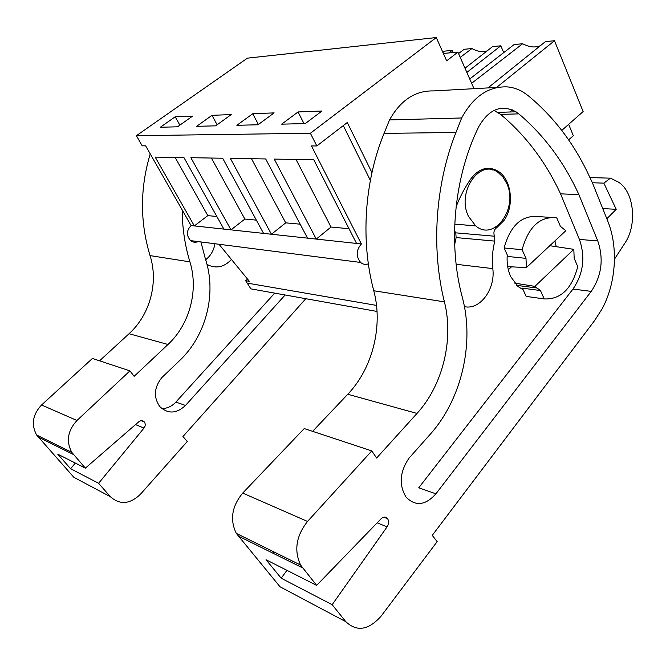 <?xml version="1.0" encoding="UTF-8"?>
<svg xmlns="http://www.w3.org/2000/svg" width="666" height="666" viewBox="0 0 666 666"><rect width="100%" height="100%" fill="white"/><g stroke="black" fill="none" stroke-linecap="round" stroke-linejoin="round"><path stroke-width="1" d="M474.009 88.678L457.908 52.106L446.661 60.856L436.272 37.546L247.419 58.158L136.397 135.697L142.191 145.829L145.646 145.837L191.092 225.566C186.397 230.544 186.23 235.564 190.593 240.609C192.932 242.407 195.454 242.732 198.16 241.583M457.908 52.106L443.356 53.447M436.272 37.546L310.389 133.258L316.833 145.954L347.294 122.511L371.944 172.611M455.419 231.91L454.512 233.583M310.389 133.258L136.397 135.697M281.66 124.159L305.303 123.56L321.969 111.006L298.068 111.946L281.66 124.159M274.134 112.887L252.747 113.728L236.863 125.3L258 124.767L274.134 112.887M231.269 114.569L212.021 115.326L196.636 126.324L215.642 125.841L231.269 114.569M160.315 127.248L177.497 126.806L192.632 116.092L175.216 116.775L160.315 127.248M218.981 244.264L249.367 281.327L245.654 280.702L247.577 279.146M245.654 280.702L250.882 288.869L377.031 311.438M316.833 145.954L311.472 145.954L361.388 243.964L356.543 243.44L313.769 159.748L274.242 159.091L316.275 239.086L307.55 238.145L265.684 158.949L230.336 158.358L271.428 234.241L263.578 233.391L222.669 158.233L190.867 157.7L230.985 229.87L223.884 229.104L183.949 157.584L155.195 157.109L194.339 225.916L191.092 225.566M370.354 180.378L343.298 125.591M376.506 305.403L247.694 283.183M527.422 296.57L526.165 296.395L522.402 288.145L540.451 290.551L544.214 298.926C560.73 299.592 571.911 288.819 577.747 266.608L574.167 258.3L573.826 249.35L549.808 245.704M573.826 249.35L534.873 286.388L540.451 290.551M534.873 286.388L514.668 283.108M526.398 267.59L565.825 230.719L560.414 226.373L556.726 217.799C540.068 216.067 528.529 226.706 522.111 249.725L504.095 247.968L507.975 256.477L525.998 258.366L526.398 267.59L507.7 266.65M468.581 216.508L475.632 225.816C494.314 242.233 518.822 207.709 506.618 183.2L503.038 177.181L498.384 172.694C480.053 157.775 456.068 192.258 468.581 216.508M496.595 87.429L554.495 40.734L583.141 111.563L561.763 130.428M512.321 109.865L509.79 111.996M515.201 111.314L514.56 111.846M554.495 40.734L545.462 41.592L487.978 87.904M540.384 45.688C535.148 47.869 529.229 47.219 522.635 43.748L471.645 83.308M522.635 43.748L514.11 44.555L469.738 78.971M298.068 111.946L303.987 123.593M252.747 113.728L258.391 124.475M212.021 115.326L217.116 124.775M175.216 116.775L179.853 125.141M503.704 52.631L500.807 45.812L466.858 72.427M458.541 53.555L464.185 49.276L471.928 48.551L460.231 57.393M453.038 52.556L452.097 50.425L448.792 52.947M361.388 243.964C356.077 250.141 355.819 256.31 360.614 262.446C362.962 264.427 365.542 264.893 368.348 263.836M223.884 229.104L194.339 225.916L207.817 215.634L175.133 157.442M263.578 233.391L230.985 229.87L244.872 219.064L211.405 158.042M307.55 238.145L271.428 234.241L285.731 222.844L251.498 158.716M356.543 243.44L316.275 239.086L331.002 227.039L296.029 159.457M544.214 298.926L526.165 296.395M522.111 249.725L525.998 258.366M504.095 247.968C510.447 225.341 521.911 214.893 538.494 216.608L550.224 217.374M452.097 50.425L444.655 51.124L442.915 52.456M500.807 45.812L492.632 46.587L465.01 68.232M487.179 50.866C482.65 52.398 477.572 51.623 471.928 48.551M568.656 124.342L573.334 135.714L568.622 139.868M207.817 215.634L216.833 216.467M331.002 227.039L349.009 228.704M285.731 222.844L300.175 224.184M244.872 219.064L256.36 220.13M417.008 413.428C442.857 385.231 453.954 339.394 444.413 301.865C431.01 248.626 435.273 184.449 455.952 132.467L461.655 117.974C473.201 96.745 488.278 86.372 506.868 86.863C512.595 87.263 518.04 89.019 523.201 92.133L527.897 95.446C552.222 115.476 571.794 140.526 586.621 170.579L592.44 182.867L607.75 221.079C618.448 247.311 616.067 283.275 602.031 309.016L594.613 320.562L432.259 535.372L437.162 541.633L381.31 615.9C368.731 630.178 356.909 632.117 345.837 621.703L280.028 586.771L236.288 533.374C229.703 519.746 231.843 506.31 242.715 493.073L304.229 428.563L371.778 450.915L376.615 458.042L417.008 413.428L347.777 394.264L312.62 431.343M606.826 218.773L616.208 209.315L603.862 183.133L610.439 178.163L618.048 181.901C634.007 191.017 637.595 224.683 624.883 243.148L614.477 259.166M371.778 450.915L307.534 521.445L242.715 493.073M345.837 621.703L332.168 604.695L387.088 526.864C388.894 523.909 389.069 521.178 387.604 518.672C385.739 516.55 383.566 516.583 381.094 518.772L316.633 585.381L300.624 565.068C293.831 550.474 296.137 535.939 307.534 521.445M597.768 240.942C603.871 258.991 601.689 275.807 591.233 291.383L435.914 493.839C425.324 505.561 415.351 506.618 405.994 497.002C398.809 484.898 399.758 472.028 408.849 458.366L430.169 434.332C461.68 399.334 474.692 342.94 462.321 297.344C447.702 243.456 454.129 176.357 478.854 126.532C488.969 109.091 501.348 104.179 516 111.805L518.822 113.869C544.189 135.448 564.219 162.371 578.904 194.639L597.768 240.942L579.42 239.419C585.531 257.193 583.383 273.734 572.985 289.052L418.756 487.787L435.914 493.839M444.413 301.865L373.768 290.759C383.233 325.724 372.677 368.34 347.777 394.264M373.768 290.759C360.489 241.167 364.285 181.668 384.066 133.383L389.527 119.922C400.616 100.191 415.226 90.526 433.341 90.926L498.051 87.354M491.791 168.581L492.657 169.972M461.655 117.974L389.527 119.922M332.168 604.695L281.202 578.205L266.05 559.74L316.633 585.381M272.735 553.096L273.926 551.914M286.946 570.329L281.202 578.205M494.005 110.406L500.624 114.402C525.89 135.606 545.87 162.088 560.547 193.839L579.42 239.419M578.904 194.639L560.547 193.839M610.439 178.163L590.093 177.589M603.862 183.133L592.399 182.759M616.208 209.315L602.738 208.575M456.085 206.801C460.173 196.37 465.193 186.913 471.153 178.438C479.595 167.857 488.794 165.593 498.759 171.637C511.704 180.17 514.418 205.994 504.054 220.396L496.894 227.539C494.072 229.52 493.265 232.417 494.463 236.214L494.821 241.117L456.135 237.579L454.662 244.53M464.427 306.626C479.953 310.389 495.621 288.977 492.798 268.606C491.799 259.382 492.474 250.216 494.821 241.117M554.928 240.909L556.235 246.678M523.101 289.685L518.023 286.546L510.705 276.631C507.792 270.121 506.643 262.879 507.259 254.903M494.463 236.214L455.769 232.85L456.135 237.579M458.25 224.45L475.715 225.882M305.802 298.693L182.95 436.53L187.296 441.475L140.359 494.347C129.828 504.304 119.83 505.086 110.348 496.686L73.851 477.306L36.647 435.031C31.027 424.533 32.667 414.518 41.558 404.995L92.424 358.458L129.937 370.87L134.141 376.34L167.982 344.489L129.062 333.716L99.567 360.822M167.982 344.489C189.793 324.275 198.768 290.085 189.918 261.863C184.873 245.255 182.301 227.947 182.184 209.932M129.937 370.87L76.965 420.496L41.558 404.995M110.348 496.686L98.618 483.291L144.014 428.055C145.521 425.932 145.629 423.901 144.347 421.961C142.724 420.296 140.876 420.221 138.803 421.753L85.365 468.148L71.778 452.339C65.959 441.267 67.682 430.652 76.965 420.496M285.123 294.996L185.489 405.452C176.498 413.794 167.924 414.169 159.757 406.56C153.421 397.227 154.054 387.637 161.647 377.788L179.629 360.572C206.327 335.464 216.875 293.207 205.369 258.816L200.907 241.941M189.918 261.863L150.041 255.602C158.674 282.342 150.075 314.702 129.062 333.716M150.041 255.602C139.902 222.061 139.96 188.153 150.233 153.879M98.618 483.291L70.604 468.722L57.717 454.129L85.365 468.148M63.22 449.442L64.202 448.609M75.341 463.061L70.604 468.722M274.725 293.132L175.882 402.064C171.828 406.385 167.133 408.549 161.788 408.566M231.435 259.457C224.092 267.324 215.942 268.981 206.993 264.419M214.943 243.739C213.794 250.491 210.706 255.819 205.652 259.723M511.48 266.841L508.341 269.747M455.952 132.467L384.066 133.383M302.547 567.848L238.137 535.98M387.088 526.864L377.172 522.827M591.233 291.383L572.985 289.052M518.822 113.869L500.624 114.402M492.798 268.606L456.127 264.277M498.01 226.856L496.395 226.731M496.894 227.539L495.279 227.414M73.402 454.487L38.212 437.071M144.014 428.055L135.523 424.6M185.489 405.452L175.882 402.064M516.708 285.356L536.546 287.953M454.745 224.176L475.632 225.816M190.593 240.617L360.614 262.446M300.624 565.068L236.288 533.374M387.604 518.672L383.832 517.174M516 111.805L497.81 112.371M71.778 452.339L36.647 435.031M144.347 421.961L141.109 420.671"/></g></svg>
